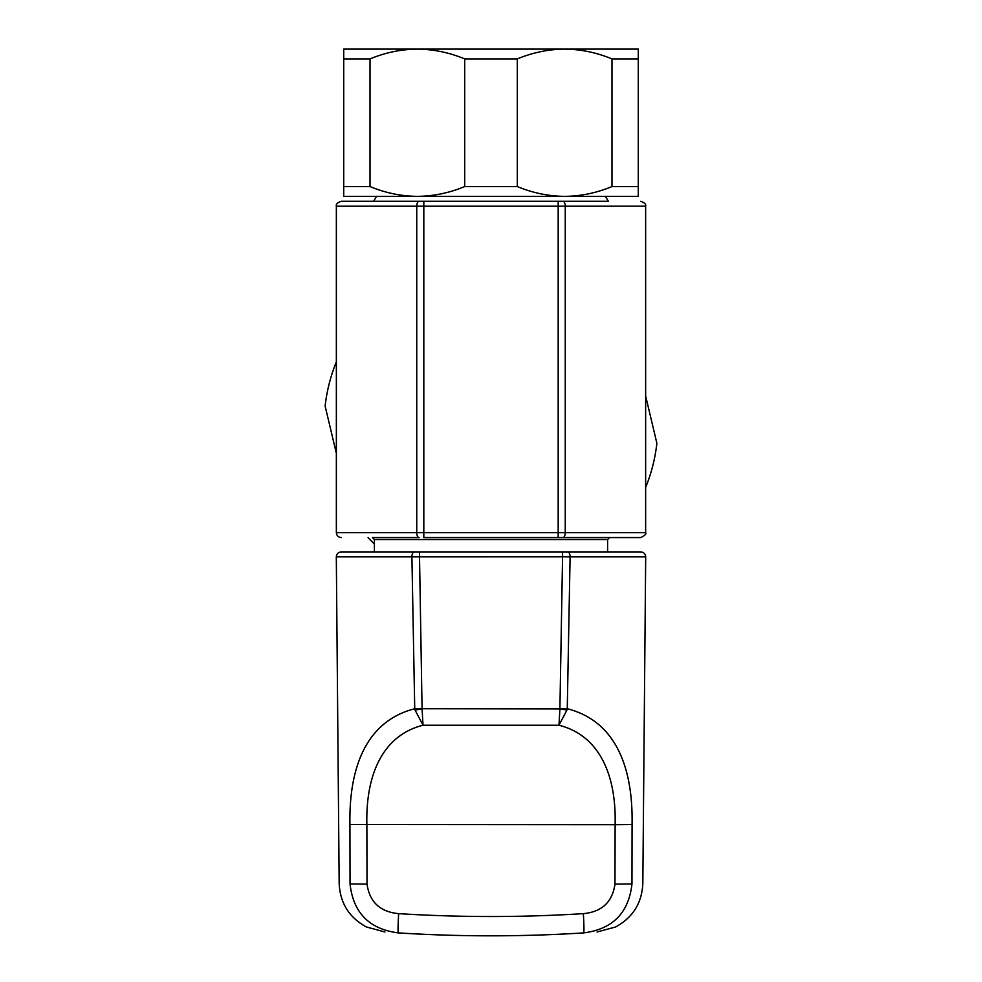 <?xml version="1.0" encoding="UTF-8"?>
<svg xmlns="http://www.w3.org/2000/svg" width="982" height="982" viewBox="0 0 982 982"><rect width="100%" height="100%" fill="white"/><g stroke="black" fill="none" stroke-linecap="round" stroke-linejoin="round"><path stroke-width="1.47" d="M398.655 913.641A19.64 0.896 -86.4 0 0 398.336 932.9C369.379 929.193 353.275 912.879 350.034 883.96C335.549 883.272 335.549 883.272 350.034 883.96C335.549 883.272 335.549 883.272 350.034 883.96L349.936 824.512L615.125 824.684C616.365 777.253 600.824 735.8 558.979 725.232L423.021 725.232C381.176 735.8 365.635 777.253 366.875 824.684L367.023 884.131C369.6 902.077 380.144 911.91 398.655 913.641C460.214 917.483 521.786 917.483 583.345 913.641A19.64 0.896 -93.6 0 1 583.664 932.9C521.884 936.791 460.116 936.791 398.336 932.9C380.255 931.685 380.255 931.685 398.336 932.9C460.116 936.791 521.884 936.791 583.664 932.9C601.745 931.685 601.745 931.685 583.664 932.9C612.621 929.193 628.726 912.879 631.966 883.96C646.451 883.272 646.451 883.272 631.966 883.96C646.451 883.272 646.451 883.272 631.966 883.96L632.064 824.512C633.157 767.224 615.591 721.034 567.265 708.734L570.1 556.868L645.69 556.868C645.419 553.86 643.775 552.203 640.78 551.909L418.357 551.909M349.936 824.512C348.843 767.224 366.409 721.034 414.735 708.734L411.9 556.868L336.31 556.868C336.58 553.86 338.225 552.203 341.22 551.909L567.584 551.909A4.91 2.516 90 0 1 570.1 556.868L562.563 556.819L559.912 708.943L566.958 710.023L567.265 708.734L559.936 708.599M632.064 824.512L615.125 824.684L614.977 884.131C612.4 902.077 601.856 911.91 583.345 913.641M415.042 710.023L423.021 725.232L422.088 708.943L415.042 710.023L414.735 708.734L559.912 708.943L558.979 725.232L566.958 710.023M562.563 551.909L562.563 556.819L411.9 556.868A4.91 2.516 90 0 1 414.416 551.909M607.6 551.909L607.6 539.535L374.4 539.535L374.4 551.909M336.36 453.389L325.128 406.057A166.915 166.915 0 0 1 336.36 361.842M374.4 544.102A166.915 166.915 0 0 1 368.066 537.571M645.64 395.93L656.872 443.263A166.915 166.915 0 0 1 645.64 487.477M363.352 49.1L417.362 49.1C401.086 49.284 385.3 52.562 370.018 58.92L370.018 186.555C385.337 192.914 401.122 196.191 417.362 196.375C433.639 196.191 449.412 192.914 464.707 186.555L464.707 58.92C449.388 52.562 433.602 49.284 417.362 49.1L638.275 49.1L638.275 196.375L564.638 196.375C580.914 196.191 596.7 192.914 611.982 186.555L611.982 58.92C596.663 52.562 580.878 49.284 564.638 49.1C548.361 49.284 532.588 52.562 517.293 58.92L517.293 186.555C532.612 192.914 548.398 196.191 564.638 196.375L605.501 196.375L608.337 201.285L558.181 201.285L608.337 201.285M419.105 201.285A4.91 2.357 90 0 0 416.749 206.195L336.36 206.195C335.77 204.293 337.403 202.66 341.27 201.285L423.819 201.285L373.663 201.285L376.499 196.375L417.362 196.375L343.725 196.375L343.725 49.1L417.362 49.1M564.638 49.1L618.648 49.1M417.362 196.375L564.638 196.375M343.725 58.92L370.018 58.92M343.725 186.555L370.018 186.555M464.707 186.555L517.293 186.555M611.982 186.555L638.275 186.555M464.707 58.92L517.293 58.92M611.982 58.92L638.275 58.92M374.4 539.535L372.436 537.571L419.105 537.571A4.91 2.357 90 0 1 416.749 532.661L423.819 532.661L423.819 537.571L609.564 537.571L607.6 539.535M562.895 201.285A4.91 2.357 90 0 1 565.251 206.195L565.251 532.661L645.64 532.661C646.659 533.803 645.027 535.436 640.73 537.571L562.895 537.571A4.91 2.357 -90 0 0 565.251 532.661L423.819 532.661L423.819 201.285L558.181 201.285L558.181 206.195L416.749 206.195L416.749 532.661L336.36 532.661C336.654 535.644 338.287 537.289 341.27 537.571M562.895 537.571L558.181 537.571L558.181 206.195L645.64 206.195C646.23 204.293 644.597 202.66 640.73 201.285M419.437 551.909L422.064 708.599M350.034 883.96L367.023 884.131M631.966 883.96L614.977 884.131M597.068 931.992L615.604 926.971C632.85 917.556 641.933 903.035 642.829 883.444L645.69 556.868M384.932 931.992L366.396 926.971C349.15 917.556 340.067 903.035 339.171 883.444L336.31 556.868M336.36 206.195L336.36 532.661M645.64 206.195L645.64 532.661"/></g></svg>
